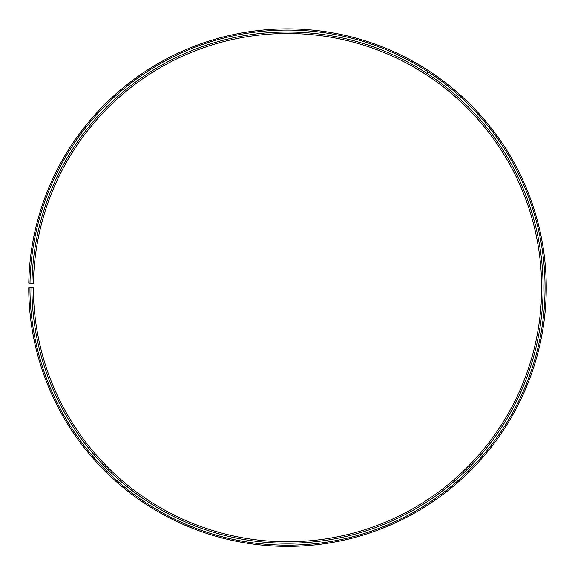 <?xml version="1.0" encoding="UTF-8"?>
<svg xmlns="http://www.w3.org/2000/svg" width="575" height="575" viewBox="0 0 575 575"><rect width="100%" height="100%" fill="white"/><g stroke="black" fill="none" stroke-linecap="round" stroke-linejoin="round"><path stroke-width="0.43" stroke-dasharray="2.88 2.16" d="M31.891 287.629L33.372 287.629A254.136 254.136 0 0 0 413.288 508.451A254.136 254.136 0 0 0 417.127 69.036A254.136 254.136 0 0 0 33.407 283.188L31.934 283.166A255.616 255.616 0 0 1 417.881 67.764A255.616 255.616 0 0 1 414.022 509.73A255.616 255.616 0 0 1 31.891 287.629L28.75 287.629A258.757 258.757 0 0 0 415.574 512.462A258.757 258.757 0 0 0 419.484 65.061A258.757 258.757 0 0 0 28.786 283.108L30.001 283.13A257.543 257.543 0 0 1 418.866 66.096A257.543 257.543 0 0 1 414.978 511.412A257.543 257.543 0 0 1 29.957 287.629M31.934 283.166L30.001 283.13M428.612 70.732L426.226 74.692L418.377 69.783M416.839 68.863L415.308 67.965M415.344 67.987L411.003 65.514M422.036 66.592L421.029 65.981M417.738 64.033L412.764 61.209L410.385 65.176M414.158 61.985L422.395 66.815"/><path stroke-width="0.86" d="M29.957 287.629L28.75 287.629A258.757 258.757 0 0 0 415.574 512.462A258.757 258.757 0 0 0 419.484 65.061A258.757 258.757 0 0 0 28.786 283.108L30.001 283.13A257.543 257.543 0 0 1 418.866 66.096A257.543 257.543 0 0 1 414.978 511.412A257.543 257.543 0 0 1 29.957 287.629L33.372 287.629A254.136 254.136 0 0 0 413.288 508.451A254.136 254.136 0 0 0 417.127 69.036A254.136 254.136 0 0 0 33.407 283.188L31.934 283.166A255.616 255.616 0 0 1 417.881 67.764A255.616 255.616 0 0 1 414.022 509.73A255.616 255.616 0 0 1 31.891 287.629M30.001 283.13L31.934 283.166M418.377 69.783L416.839 68.863M415.308 67.965L411.003 65.514M415.344 67.987L426.226 74.692M427.606 70.085L422.036 66.592M421.029 65.981L417.738 64.033M412.764 61.209L414.158 61.985M422.395 66.815L427.347 69.913"/></g></svg>
